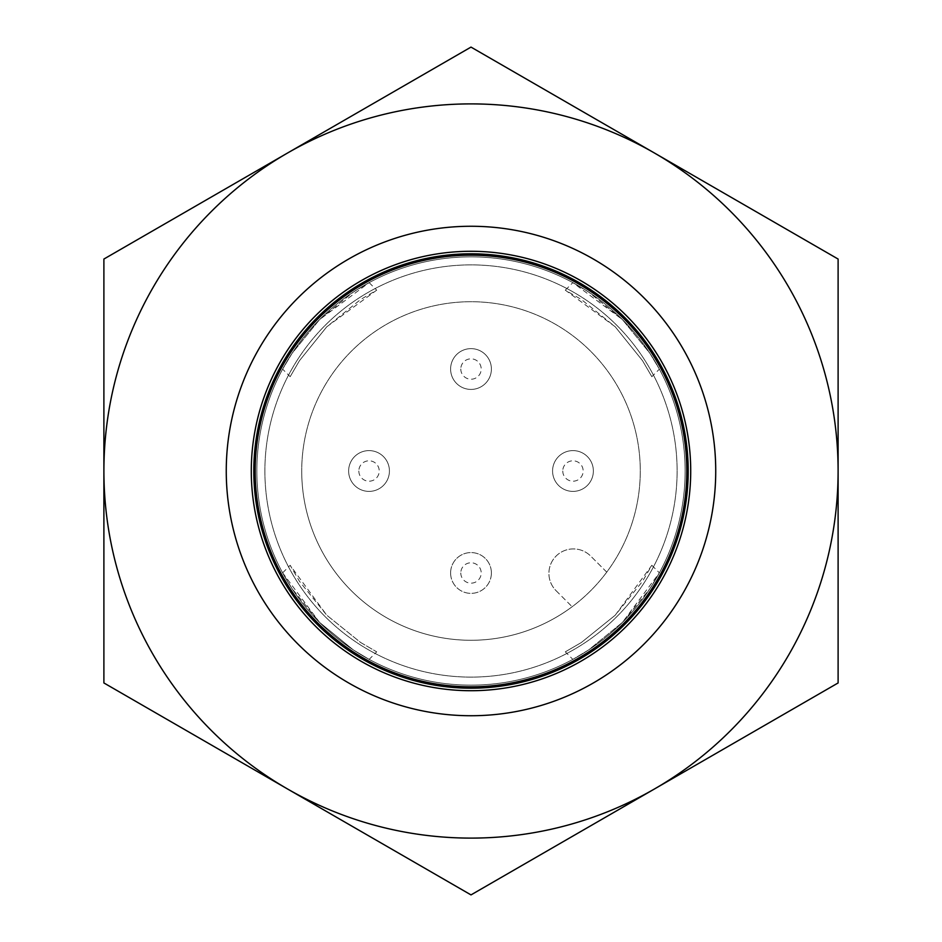 <?xml version="1.0" encoding="UTF-8"?>
<svg xmlns="http://www.w3.org/2000/svg" width="942" height="942" viewBox="0 0 942 942"><rect width="100%" height="100%" fill="white"/><g stroke="black" fill="none" stroke-linecap="round" stroke-linejoin="round"><path stroke-width="0.71" stroke-dasharray="4.71 3.53" d="M369.146 659.376L353.285 649.886L319.597 622.438L292.091 588.691L282.624 572.854L319.573 622.415L353.274 649.886L369.146 659.376L376.694 651.84L360.656 642.515L326.803 615.232L299.462 581.32L290.16 565.306L326.78 615.208L360.656 642.515L376.694 651.84M565.306 651.84L581.344 642.515L615.197 615.232L642.538 581.32L651.84 565.306L615.22 615.208L581.344 642.515L565.306 651.84L572.854 659.376L588.715 649.886L622.403 622.438L649.909 588.691L659.376 572.854L622.427 622.415L588.726 649.886L572.854 659.376M290.16 376.694L299.485 360.656L326.768 326.803L360.68 299.462L376.694 290.16L326.792 326.78L299.485 360.656L290.16 376.694L282.624 369.146L292.114 353.285L319.562 319.597L353.309 292.091L369.146 282.624L319.585 319.573L292.114 353.274L282.624 369.146M556.086 590.693L572.135 606.742A169.277 169.277 0 0 0 524.27 310.318A169.277 169.277 0 0 0 301.723 471A169.277 169.277 0 0 0 572.135 606.742L556.086 590.693A24.468 24.468 0 0 1 556.086 556.086A24.468 24.468 0 0 1 590.693 556.086A24.468 24.468 0 0 0 556.086 556.086A24.468 24.468 0 0 0 556.086 590.693M651.84 376.694L642.515 360.656L615.232 326.803L581.32 299.462L565.306 290.16L615.208 326.78L642.515 360.656L651.84 376.694L659.376 369.146L649.886 353.285L622.438 319.597L588.691 292.091L572.854 282.624L622.415 319.573L649.886 353.274L659.376 369.146M256.848 471A214.152 214.152 0 0 0 578.07 656.456A214.152 214.152 0 0 0 578.07 285.544A214.152 214.152 0 0 0 256.848 471A214.152 214.152 0 0 1 471 256.848A214.152 214.152 0 0 1 685.152 471A214.152 214.152 0 0 1 471 685.152A214.152 214.152 0 0 1 256.848 471A214.152 214.152 0 0 0 578.07 656.456A214.152 214.152 0 0 0 578.07 285.544A214.152 214.152 0 0 0 256.848 471A214.152 214.152 0 0 0 578.07 656.456A214.152 214.152 0 0 0 578.07 285.544A214.152 214.152 0 0 0 256.848 471M301.723 471A169.277 169.277 0 0 0 555.639 617.599A169.277 169.277 0 0 0 555.639 324.401A169.277 169.277 0 0 0 301.723 471M491.394 572.971A20.394 20.394 0 0 1 471 593.366A20.394 20.394 0 0 1 450.606 572.971A20.394 20.394 0 0 1 471 552.577A20.394 20.394 0 0 1 491.394 572.971M348.634 471A20.394 20.394 0 0 0 379.226 488.663A20.394 20.394 0 0 0 379.226 453.337A20.394 20.394 0 0 0 348.634 471A20.394 20.394 0 0 0 379.226 488.663A20.394 20.394 0 0 0 379.226 453.337A20.394 20.394 0 0 0 348.634 471M450.606 369.028A20.394 20.394 0 0 0 481.197 386.691A20.394 20.394 0 0 0 481.197 351.366A20.394 20.394 0 0 0 450.606 369.028A20.394 20.394 0 0 0 481.197 386.691A20.394 20.394 0 0 0 481.197 351.366A20.394 20.394 0 0 0 450.606 369.028M552.577 471A20.394 20.394 0 0 0 583.169 488.663A20.394 20.394 0 0 0 583.169 453.337A20.394 20.394 0 0 0 552.577 471A20.394 20.394 0 0 0 583.169 488.663A20.394 20.394 0 0 0 583.169 453.337A20.394 20.394 0 0 0 552.577 471M606.742 572.135L590.693 556.086L606.742 572.135M251.29 471A219.71 219.71 0 0 0 580.861 661.272A219.71 219.71 0 0 0 580.861 280.728A219.71 219.71 0 0 0 251.29 471A219.71 219.71 0 0 0 580.861 661.272A219.71 219.71 0 0 0 580.861 280.728A219.71 219.71 0 0 0 251.29 471A219.71 219.71 0 0 0 580.861 661.272A219.71 219.71 0 0 0 580.861 280.728A219.71 219.71 0 0 0 251.29 471M226.257 471A244.743 244.743 0 0 0 593.366 682.95A244.743 244.743 0 0 0 593.366 259.05A244.743 244.743 0 0 0 226.257 471A244.743 244.743 0 0 0 593.366 682.95A244.743 244.743 0 0 0 593.366 259.05A244.743 244.743 0 0 0 226.257 471A244.743 244.743 0 0 0 593.366 682.95A244.743 244.743 0 0 0 593.366 259.05A244.743 244.743 0 0 0 226.257 471A244.743 244.743 0 0 0 593.366 682.95A244.743 244.743 0 0 0 593.366 259.05A244.743 244.743 0 0 0 226.257 471A244.743 244.743 0 0 0 593.366 682.95A244.743 244.743 0 0 0 593.366 259.05A244.743 244.743 0 0 0 226.257 471A244.743 244.743 0 0 0 593.366 682.95A244.743 244.743 0 0 0 593.366 259.05A244.743 244.743 0 0 0 226.257 471A244.743 244.743 0 0 0 593.366 682.95A244.743 244.743 0 0 0 593.366 259.05A244.743 244.743 0 0 0 226.257 471M460.803 572.971A10.197 10.197 0 0 0 476.099 581.803A10.197 10.197 0 0 0 476.099 564.14A10.197 10.197 0 0 0 460.803 572.971M450.606 572.971A20.394 20.394 0 0 0 481.197 590.634A20.394 20.394 0 0 0 481.197 555.309A20.394 20.394 0 0 0 450.606 572.971M562.774 471A10.197 10.197 0 0 0 578.07 479.831A10.197 10.197 0 0 0 578.07 462.169A10.197 10.197 0 0 0 562.774 471M460.803 369.028A10.197 10.197 0 0 0 476.099 377.86A10.197 10.197 0 0 0 476.099 360.197A10.197 10.197 0 0 0 460.803 369.028M358.831 471A10.197 10.197 0 0 0 374.127 479.831A10.197 10.197 0 0 0 374.127 462.169A10.197 10.197 0 0 0 358.831 471M838.109 259.05L838.109 682.95L654.549 788.925A367.109 367.109 0 0 0 838.109 471L838.109 682.95L838.109 471A367.109 367.109 0 0 0 654.549 153.075L838.109 259.05L838.109 471A367.109 367.109 0 0 0 287.451 153.075A367.109 367.109 0 0 0 287.451 788.925A367.109 367.109 0 0 0 838.109 471A367.109 367.109 0 0 0 287.451 153.075L471 47.1L287.451 153.075A367.109 367.109 0 0 0 287.451 788.925A367.109 367.109 0 0 0 654.549 788.925L471 894.9L287.451 788.925A367.109 367.109 0 0 0 838.109 471L838.109 259.05L654.549 153.075L838.109 259.05M264.89 471A206.11 206.11 0 0 0 574.055 649.497A206.11 206.11 0 0 0 574.055 292.503A206.11 206.11 0 0 0 264.89 471A206.11 206.11 0 0 0 574.055 649.497A206.11 206.11 0 0 0 574.055 292.503A206.11 206.11 0 0 0 264.89 471A206.11 206.11 0 0 0 574.055 649.497A206.11 206.11 0 0 0 574.055 292.503A206.11 206.11 0 0 0 264.89 471A206.11 206.11 0 0 0 574.055 649.497A206.11 206.11 0 0 0 574.055 292.503A206.11 206.11 0 0 0 264.89 471M103.891 259.05L103.891 471A367.109 367.109 0 0 0 287.451 788.925L103.891 682.95L103.891 259.05L287.451 153.075L103.891 259.05L103.891 471A367.109 367.109 0 0 1 287.451 153.075L471 47.1L654.549 153.075A367.109 367.109 0 0 0 287.451 153.075L103.891 259.05M282.624 572.854L290.16 565.306M651.84 565.306L659.376 572.854M565.306 290.16L572.854 282.624M369.146 282.624L376.694 290.16"/><path stroke-width="1.41" d="M226.257 471A244.743 244.743 0 0 0 593.366 682.95A244.743 244.743 0 0 0 593.366 259.05A244.743 244.743 0 0 0 226.257 471M251.29 471A219.71 219.71 0 0 0 580.861 661.272A219.71 219.71 0 0 0 580.861 280.728A219.71 219.71 0 0 0 251.29 471M253.798 471A217.202 217.202 0 0 0 579.601 659.106A217.202 217.202 0 0 0 579.601 282.894A217.202 217.202 0 0 0 253.798 471M255.176 471A215.824 215.824 0 0 0 578.906 657.905A215.824 215.824 0 0 0 578.906 284.095A215.824 215.824 0 0 0 255.176 471M838.109 259.05L838.109 682.95L654.549 788.925A367.109 367.109 0 0 0 654.549 153.075L471 47.1L287.451 153.075A367.109 367.109 0 0 0 287.451 788.925A367.109 367.109 0 0 0 654.549 788.925L471 894.9L103.891 682.95L103.891 259.05L287.451 153.075A367.109 367.109 0 0 1 654.549 153.075L838.109 259.05"/></g></svg>
